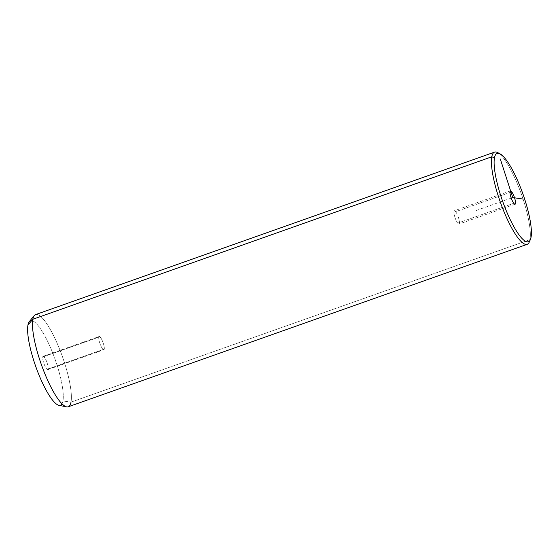 <?xml version="1.0" encoding="UTF-8"?>
<svg xmlns="http://www.w3.org/2000/svg" width="559" height="559" viewBox="0 0 559 559"><rect width="100%" height="100%" fill="white"/><g stroke="black" fill="none" stroke-linecap="round" stroke-linejoin="round"><path stroke-width="0.42" stroke-dasharray="2.79 2.1" d="M455.655 211.693A7.05 1.621 -109.5 0 1 459.288 220.833A7.05 1.621 -109.5 0 1 457.702 223.132A7.05 1.621 -109.5 0 1 454.069 213.985A7.05 1.621 -109.5 0 1 455.655 211.693A7.05 1.621 70.5 0 0 454.327 210.764A7.05 1.621 70.5 0 0 454.509 215.9A7.05 1.621 70.5 0 0 457.702 223.132L513.784 203.28L457.702 223.132A7.05 1.621 70.5 0 0 459.03 224.054A7.05 1.621 70.5 0 0 458.855 218.925A7.05 1.621 70.5 0 0 455.655 211.693L509.955 192.471L455.655 211.693M497.538 152.537A48.899 11.25 -109.5 0 1 520.317 191.227A48.899 11.25 -109.5 0 1 529.974 239.643L531.05 237.261L529.974 239.643A48.899 11.25 -109.5 0 1 529.247 242.124M529.736 240.698A48.899 11.25 70.5 0 0 529.974 239.643L71.007 402.124A48.899 11.25 -109.5 0 1 68.24 406.798M35.601 314.598A48.899 11.25 -109.5 0 1 59.261 348.313A48.899 11.25 -109.5 0 1 71.007 402.124L529.974 239.643A48.899 11.25 70.5 0 0 521.044 193.218A48.899 11.25 70.5 0 0 498.81 153.341M29.299 321.6A44.825 10.314 -109.5 0 1 51.023 348.872A44.825 10.314 -109.5 0 1 62.943 400.964L71.007 402.124L62.943 400.964A44.825 10.314 -109.5 0 1 58.94 405.324M71.007 402.124A48.899 11.25 70.5 0 0 58.01 345.294A48.899 11.25 70.5 0 0 34.309 315.542M61.986 403.822A44.825 10.314 70.5 0 0 62.943 400.964A44.825 10.314 70.5 0 0 48.933 344.141A44.825 10.314 70.5 0 0 27.95 325.017M48.2 368.961A7.05 1.621 -109.5 0 1 44.902 365.956A7.05 1.621 -109.5 0 1 42.694 357.019A7.05 1.621 -109.5 0 1 45.992 360.031A7.05 1.621 -109.5 0 1 48.2 368.961L104.274 349.109A7.05 1.621 -109.5 0 1 103.876 349.78A7.05 1.621 -109.5 0 1 100.466 344.924A7.05 1.621 -109.5 0 1 98.775 337.168L42.694 357.019A7.05 1.621 70.5 0 0 44.392 364.775A7.05 1.621 70.5 0 0 47.801 369.632A7.05 1.621 70.5 0 0 48.2 368.961A7.05 1.621 70.5 0 0 46.502 361.205A7.05 1.621 70.5 0 0 43.092 356.349A7.05 1.621 70.5 0 0 42.694 357.019L98.775 337.168A7.05 1.621 -109.5 0 1 99.174 336.497A7.05 1.621 -109.5 0 1 102.583 341.353A7.05 1.621 -109.5 0 1 104.274 349.109L48.2 368.961M98.775 337.168A7.05 1.621 70.5 0 0 100.976 346.105A7.05 1.621 70.5 0 0 104.274 349.109A7.05 1.621 70.5 0 0 102.073 340.172A7.05 1.621 70.5 0 0 98.775 337.168M511.226 198.096L475.374 210.792M47.801 369.632L103.876 349.78M43.092 356.349L99.174 336.497M510.402 190.912L454.327 210.764M515.105 204.203L459.03 224.054"/><path stroke-width="0.84" d="M531.05 237.261A46.865 10.782 -109.5 0 1 509.109 217.269A46.865 10.782 -109.5 0 1 494.463 157.855A46.865 10.782 -109.5 0 1 516.397 177.846A46.865 10.782 -109.5 0 1 531.05 237.261A46.865 10.782 70.5 0 0 521.792 190.857A46.865 10.782 70.5 0 0 499.963 153.781A46.865 10.782 70.5 0 0 494.463 157.855A46.865 10.782 70.5 0 0 507.831 214.425A46.865 10.782 70.5 0 0 530.351 239.629A46.865 10.782 70.5 0 0 531.05 237.261M513.784 203.28A7.05 1.621 70.5 0 0 515.363 200.981A7.05 1.621 70.5 0 0 511.73 191.842A7.05 1.621 70.5 0 0 510.143 194.134A7.05 1.621 70.5 0 0 513.784 203.28A7.05 1.621 -109.5 0 1 510.584 196.048A7.05 1.621 -109.5 0 1 510.402 190.912A7.05 1.621 -109.5 0 1 511.73 191.842L509.955 192.471L511.73 191.842A7.05 1.621 -109.5 0 1 514.93 199.074A7.05 1.621 -109.5 0 1 515.105 204.203A7.05 1.621 -109.5 0 1 513.784 203.28M530.351 239.629L529.247 242.124A48.899 11.25 -109.5 0 1 505.748 215.823A48.899 11.25 -109.5 0 1 491.801 156.793L494.463 157.855L491.801 156.793A48.899 11.25 -109.5 0 1 497.538 152.537L499.963 153.781M527.207 244.318L68.24 406.798A48.899 11.25 -109.5 0 1 44.587 373.084A48.899 11.25 -109.5 0 1 32.834 319.273L491.801 156.793A48.899 11.25 70.5 0 0 503.547 210.603A48.899 11.25 70.5 0 0 527.207 244.318A48.899 11.25 70.5 0 0 529.736 240.698M498.81 153.341A48.899 11.25 70.5 0 0 494.568 152.125A48.899 11.25 70.5 0 0 491.801 156.793L32.834 319.273A48.899 11.25 -109.5 0 1 35.601 314.598L494.568 152.125M66.64 406.875L58.94 405.324A44.825 10.314 -109.5 0 1 37.607 371.525A44.825 10.314 -109.5 0 1 27.95 325.017L32.834 319.273A48.899 11.25 70.5 0 0 43.371 370.002A48.899 11.25 70.5 0 0 66.64 406.875A48.899 11.25 70.5 0 0 71.007 402.124M32.834 319.273L27.95 325.017A44.825 10.314 -109.5 0 1 29.299 321.6L34.309 315.542A48.899 11.25 70.5 0 0 32.834 319.273M27.95 325.017A44.825 10.314 70.5 0 0 40.332 378.198A44.825 10.314 70.5 0 0 61.986 403.822M523.161 199.067L512.757 197.558L500.319 159.042M512.757 197.558L511.226 198.096"/></g></svg>
